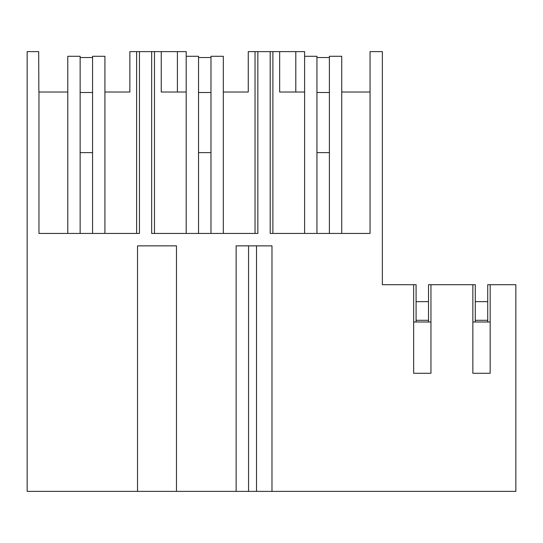 <?xml version="1.0" encoding="UTF-8"?>
<svg xmlns="http://www.w3.org/2000/svg" width="543" height="543" viewBox="0 0 543 543"><rect width="100%" height="100%" fill="white"/><g stroke="black" fill="none" stroke-linecap="round" stroke-linejoin="round"><path stroke-width="0.81" d="M67.787 92.025L38.858 92.025L38.682 51.626L27.15 51.626L27.15 491.374L515.85 491.374L515.85 284.708L490.166 284.708L490.166 373.279L472.858 373.279L472.858 284.708L428.522 284.708L428.522 301.643L428.522 284.708M223.322 92.025L248.266 92.025L248.266 51.626L270.176 51.626L270.176 233.429L370.048 233.429L370.048 51.626L382.367 51.626L382.367 284.708L413.651 284.708L413.651 373.279L430.959 373.279L430.959 284.708M257.857 51.626L257.857 233.429L151.667 233.429L151.667 51.626L186.195 51.626L186.195 56.289L198.548 56.289L198.548 233.429M104.921 92.025L129.865 92.025L129.865 51.626L151.667 51.626M139.449 51.626L139.449 233.429L38.967 233.429L38.967 92.025M137.535 491.374L137.535 245.864L176.475 245.864L176.475 491.374M236.13 491.374L236.13 245.864L271.982 245.864L271.982 491.374M256.52 491.374L256.52 245.864M248.565 491.374L248.565 245.864M270.176 51.626L304.603 51.626L304.603 56.289L316.949 56.289L316.949 233.429M80.14 233.429L80.14 56.289L67.787 56.289L67.787 233.429M104.921 233.429L104.921 56.289L92.568 56.289L92.568 233.429M223.322 233.429L223.322 56.289L210.976 56.289L210.976 233.429M341.73 233.429L341.73 56.289L329.384 56.289L329.384 233.429M341.73 92.025L370.048 92.025M490.166 284.708L487.723 284.708L487.723 321.999M472.858 321.999L490.166 321.999M413.651 321.999L430.959 321.999M255.04 51.626L255.04 233.429M272.891 233.429L272.891 51.626M304.603 92.025L279.659 92.025L279.659 51.626L279.659 92.025L295.799 92.025L295.799 51.626M186.195 56.289L186.195 233.429M186.195 92.025L161.251 92.025L177.398 92.025L177.398 51.626M161.251 51.626L161.251 92.025M154.483 51.626L154.483 233.429M136.632 51.626L136.632 233.429M398.141 284.708L382.367 284.708M416.087 301.643L416.087 320.295L428.522 320.295L428.522 301.643L416.087 301.643L416.087 284.708L413.651 284.708M304.603 56.289L304.603 233.429M472.858 284.708L475.295 284.708L475.295 320.295L487.723 320.295M487.723 301.643L475.295 301.643M475.295 321.999L475.295 320.295M428.522 320.295L428.522 321.999M416.087 321.999L416.087 320.295M80.14 152.624L92.568 152.624M80.14 92.493L92.568 92.493M80.14 57.531L92.568 57.531M198.548 152.624L210.976 152.624M198.548 92.493L210.976 92.493M198.548 57.531L210.976 57.531M316.949 152.624L329.384 152.624M316.949 92.493L329.384 92.493M316.949 57.531L329.384 57.531"/></g></svg>
